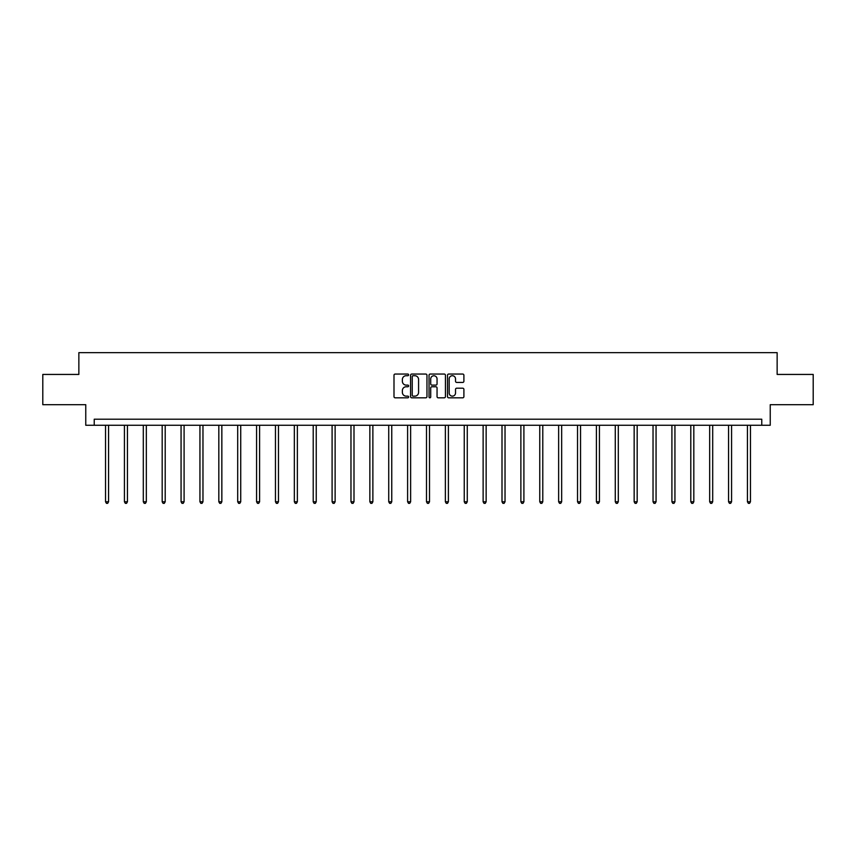 <?xml version="1.0" encoding="UTF-8"?>
<svg xmlns="http://www.w3.org/2000/svg" width="856" height="856" viewBox="0 0 856 856"><rect width="100%" height="100%" fill="white"/><g stroke="black" fill="none" stroke-linecap="round" stroke-linejoin="round"><path stroke-width="1.28" d="M408.633 374.885A0.835 0.835 0 0 0 407.809 374.051L395.183 374.051A1.188 1.188 0 0 0 393.995 375.238L393.995 396.628A1.188 1.188 0 0 0 395.183 397.815L407.809 397.815A0.835 0.835 0 0 0 408.633 396.981A0.835 0.835 0 0 0 407.809 396.146L406.172 396.146A3.799 3.799 0 0 1 402.374 392.348L402.374 390.571A3.799 3.799 0 0 1 406.172 386.762L407.809 386.762A0.835 0.835 0 0 0 408.633 385.938A0.835 0.835 0 0 0 407.809 385.104L406.172 385.104A3.799 3.799 0 0 1 402.374 381.305L402.374 379.518A3.799 3.799 0 0 1 406.172 375.72L407.809 375.72A0.835 0.835 0 0 0 408.633 374.885M462.711 382.429A1.188 1.188 0 0 0 463.899 381.241L463.899 375.238A1.188 1.188 0 0 0 462.711 374.051L448.694 374.051A1.188 1.188 0 0 0 447.506 375.238L447.506 396.628A1.188 1.188 0 0 0 448.694 397.815L462.711 397.815A1.188 1.188 0 0 0 463.899 396.628L463.899 389.384A1.188 1.188 0 0 0 462.711 388.196L456.719 388.196A1.188 1.188 0 0 0 455.531 389.384L455.531 392.968A3.178 3.178 0 0 1 452.353 396.146A3.178 3.178 0 0 1 449.175 392.968L449.175 378.898A3.178 3.178 0 0 1 452.353 375.72A3.178 3.178 0 0 1 455.531 378.898L455.531 381.241A1.188 1.188 0 0 0 456.719 382.429L462.711 382.429M761.765 425.261L770.24 425.261L770.24 404.695L813.2 404.695L813.2 374.436L777.141 374.436L777.141 352.651L78.859 352.651L78.859 374.436L42.8 374.436L42.8 404.695L85.761 404.695L85.761 425.261L761.765 425.261L761.765 419.215L94.235 419.215L94.235 425.261M426.962 375.238A1.188 1.188 0 0 0 425.774 374.051L411.757 374.051A1.188 1.188 0 0 0 410.57 375.238L410.57 396.628A1.188 1.188 0 0 0 411.757 397.815L425.774 397.815A1.188 1.188 0 0 0 426.962 396.628L426.962 375.238M430.226 374.051L444.243 374.051A1.188 1.188 0 0 1 445.43 375.238L445.43 396.628A1.188 1.188 0 0 1 444.243 397.815L438.251 397.815A1.188 1.188 0 0 1 437.052 396.628L437.052 387.95A1.188 1.188 0 0 0 435.865 386.762L431.895 386.762A1.188 1.188 0 0 0 430.707 387.95L430.707 396.981A0.835 0.835 0 0 1 429.873 397.815A0.835 0.835 0 0 1 429.038 396.981L429.038 375.238A1.188 1.188 0 0 1 430.226 374.051M413.063 375.72A0.835 0.835 0 0 0 412.228 376.554L412.228 395.322A0.835 0.835 0 0 0 413.063 396.146L414.786 396.146A3.799 3.799 0 0 0 418.584 392.348L418.584 379.518A3.799 3.799 0 0 0 414.786 375.72L413.063 375.72M437.052 378.951A3.178 3.178 0 0 0 433.885 375.773A3.178 3.178 0 0 0 430.707 378.951L430.707 383.916A1.188 1.188 0 0 0 431.895 385.104L435.865 385.104A1.188 1.188 0 0 0 437.052 383.916L437.052 378.951M105.545 425.261L105.545 501.776L108.573 501.776L108.573 425.261M108.573 501.776L107.663 503.349L106.454 503.349L105.545 501.776M124.43 425.261L124.43 501.776L127.448 501.776L127.448 425.261M127.448 501.776L126.549 503.349L125.329 503.349L124.43 501.776M143.305 425.261L143.305 501.776L146.333 501.776L146.333 425.261M146.333 501.776L145.424 503.349L144.215 503.349L143.305 501.776M162.18 425.261L162.18 501.776L165.208 501.776L165.208 425.261M165.208 501.776L164.299 503.349L163.089 503.349L162.18 501.776M181.065 425.261L181.065 501.776L184.094 501.776L184.094 425.261M184.094 501.776L183.184 503.349L181.975 503.349L181.065 501.776M199.94 425.261L199.94 501.776L202.968 501.776L202.968 425.261M202.968 501.776L202.059 503.349L200.85 503.349L199.94 501.776M218.826 425.261L218.826 501.776L221.843 501.776L221.843 425.261M221.843 501.776L220.934 503.349L219.725 503.349L218.826 501.776M237.701 425.261L237.701 501.776L240.729 501.776L240.729 425.261M240.729 501.776L239.819 503.349L238.61 503.349L237.701 501.776M256.575 425.261L256.575 501.776L259.603 501.776L259.603 425.261M259.603 501.776L258.694 503.349L257.485 503.349L256.575 501.776M275.461 425.261L275.461 501.776L278.478 501.776L278.478 425.261M278.478 501.776L277.579 503.349L276.36 503.349L275.461 501.776M294.336 425.261L294.336 501.776L297.364 501.776L297.364 425.261M297.364 501.776L296.454 503.349L295.245 503.349L294.336 501.776M313.21 425.261L313.21 501.776L316.239 501.776L316.239 425.261M316.239 501.776L315.329 503.349L314.12 503.349L313.21 501.776M332.096 425.261L332.096 501.776L335.124 501.776L335.124 425.261M335.124 501.776L334.215 503.349L333.005 503.349L332.096 501.776M350.971 425.261L350.971 501.776L353.999 501.776L353.999 425.261M353.999 501.776L353.089 503.349L351.88 503.349L350.971 501.776M369.856 425.261L369.856 501.776L372.874 501.776L372.874 425.261M372.874 501.776L371.964 503.349L370.755 503.349L369.856 501.776M388.731 425.261L388.731 501.776L391.759 501.776L391.759 425.261M391.759 501.776L390.85 503.349L389.64 503.349L388.731 501.776M407.606 425.261L407.606 501.776L410.634 501.776L410.634 425.261M410.634 501.776L409.724 503.349L408.515 503.349L407.606 501.776M426.491 425.261L426.491 501.776L429.509 501.776L429.509 425.261M429.509 501.776L428.61 503.349L427.39 503.349L426.491 501.776M445.366 425.261L445.366 501.776L448.394 501.776L448.394 425.261M448.394 501.776L447.485 503.349L446.276 503.349L445.366 501.776M464.241 425.261L464.241 501.776L467.269 501.776L467.269 425.261M467.269 501.776L466.36 503.349L465.15 503.349L464.241 501.776M483.126 425.261L483.126 501.776L486.144 501.776L486.144 425.261M486.144 501.776L485.245 503.349L484.036 503.349L483.126 501.776M502.001 425.261L502.001 501.776L505.029 501.776L505.029 425.261M505.029 501.776L504.12 503.349L502.911 503.349L502.001 501.776M520.876 425.261L520.876 501.776L523.904 501.776L523.904 425.261M523.904 501.776L522.995 503.349L521.785 503.349L520.876 501.776M539.762 425.261L539.762 501.776L542.79 501.776L542.79 425.261M542.79 501.776L541.88 503.349L540.671 503.349L539.762 501.776M558.636 425.261L558.636 501.776L561.664 501.776L561.664 425.261M561.664 501.776L560.755 503.349L559.546 503.349L558.636 501.776M577.522 425.261L577.522 501.776L580.539 501.776L580.539 425.261M580.539 501.776L579.64 503.349L578.421 503.349L577.522 501.776M596.397 425.261L596.397 501.776L599.425 501.776L599.425 425.261M599.425 501.776L598.515 503.349L597.306 503.349L596.397 501.776M615.271 425.261L615.271 501.776L618.3 501.776L618.3 425.261M618.3 501.776L617.39 503.349L616.181 503.349L615.271 501.776M634.157 425.261L634.157 501.776L637.174 501.776L637.174 425.261M637.174 501.776L636.275 503.349L635.066 503.349L634.157 501.776M653.032 425.261L653.032 501.776L656.06 501.776L656.06 425.261M656.06 501.776L655.15 503.349L653.941 503.349L653.032 501.776M671.907 425.261L671.907 501.776L674.935 501.776L674.935 425.261M674.935 501.776L674.025 503.349L672.816 503.349L671.907 501.776M690.792 425.261L690.792 501.776L693.82 501.776L693.82 425.261M693.82 501.776L692.911 503.349L691.702 503.349L690.792 501.776M709.667 425.261L709.667 501.776L712.695 501.776L712.695 425.261M712.695 501.776L711.785 503.349L710.576 503.349L709.667 501.776M728.552 425.261L728.552 501.776L731.57 501.776L731.57 425.261M731.57 501.776L730.671 503.349L729.451 503.349L728.552 501.776M747.427 425.261L747.427 501.776L750.455 501.776L750.455 425.261M750.455 501.776L749.546 503.349L748.337 503.349L747.427 501.776"/></g></svg>
